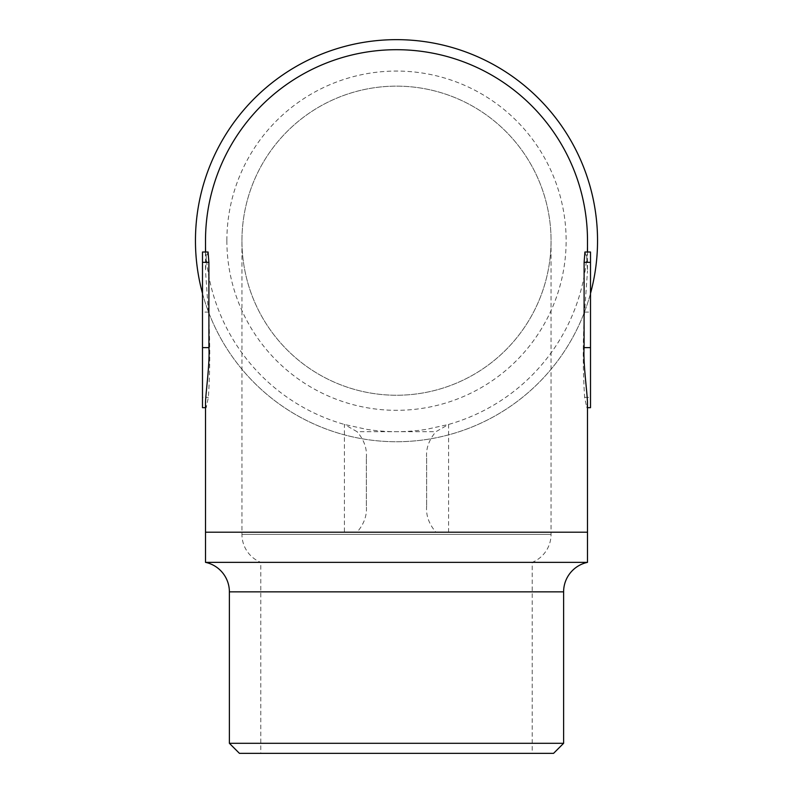 <?xml version="1.0" encoding="UTF-8"?>
<svg xmlns="http://www.w3.org/2000/svg" width="793" height="793" viewBox="0 0 793 793"><rect width="100%" height="100%" fill="white"/><g stroke="black" fill="none" stroke-linecap="round" stroke-linejoin="round"><path stroke-width="0.59" stroke-dasharray="3.96 2.97" d="M241.944 240.695A154.556 154.556 0 0 1 396.5 86.14A154.556 154.556 0 0 1 551.056 240.695A154.556 154.556 0 0 1 396.5 395.241A154.556 154.556 0 0 1 241.944 240.695A154.556 154.556 0 0 1 396.5 86.14A154.556 154.556 0 0 1 551.056 240.695A154.556 154.556 0 0 1 396.5 395.241A154.556 154.556 0 0 1 241.944 240.695A154.556 154.556 0 0 0 396.5 395.241A154.556 154.556 0 0 0 551.056 240.695A154.556 154.556 0 0 0 396.5 86.14A154.556 154.556 0 0 0 241.944 240.695L241.944 534.403A30.154 30.154 0 0 0 260.798 562.356L532.202 562.356L260.798 562.356L260.798 753.35L532.202 753.35L260.798 753.35M551.056 240.695L551.056 534.403A30.154 30.154 0 0 1 532.202 562.356L532.202 753.35M205.506 532.202L587.494 532.202M205.506 562.356L587.494 562.356M584.917 252.015L586.642 257.16L587.494 270.829L587.494 252.015M205.506 252.015L205.506 270.829L206.349 257.2L208.083 252.015M202.493 252.015L202.493 312.075L208.4 312.075C210.224 340.504 210.214 368.933 208.371 397.372L206.2 407.681L205.506 403.746M208.4 312.075L205.506 270.829M587.494 240.695A190.994 190.994 0 0 1 448.59 424.443L426.654 429.291A190.994 190.994 0 0 1 366.346 429.291L344.41 424.443A190.994 190.994 0 0 1 205.506 240.695M344.41 532.202L448.59 532.202L448.59 424.443L435.952 431.679L357.048 431.679L344.41 424.443L344.41 532.202M587.494 403.746L586.8 407.681L584.629 397.372C582.796 368.933 582.786 340.504 584.6 312.075L587.494 270.829M590.507 407.681L590.507 252.015M202.493 407.681L202.493 397.372L208.371 397.372M202.493 312.075L202.493 397.372M590.507 293.42A201.045 201.045 0 0 1 202.493 293.42M366.346 505.914L366.346 457.977L366.346 505.914C367.169 515.281 364.076 524.044 357.048 532.202M366.346 457.977C367.169 448.61 364.076 439.837 357.048 431.679M426.654 457.977L426.654 505.914L426.654 457.977C425.831 448.61 428.924 439.837 435.952 431.679M426.654 505.914C425.831 515.281 428.924 524.044 435.952 532.202M590.507 365.771L590.507 402.943L590.408 365.771M590.507 369.102L590.507 336.747L590.408 369.102M590.507 323.147L590.507 360.319L590.408 323.147M590.507 307.605L590.507 335.429L590.408 307.605M590.507 293.836L590.507 310.549L590.408 293.836M195.455 240.695A201.045 201.045 0 0 1 396.5 39.65A201.045 201.045 0 0 1 597.545 240.695A201.045 201.045 0 0 1 396.5 441.731A201.045 201.045 0 0 1 195.455 240.695M202.493 266.359L202.493 299.605L202.592 266.359M202.493 311.758L202.493 276.063L202.592 311.758M202.493 308.536L202.493 341.783L202.592 308.536M202.493 323.99L202.493 360.706L202.592 323.99M202.493 376.427L202.493 345.391L202.592 376.427M202.493 366.128L202.592 398.255L202.592 366.128M202.493 382.137L202.493 398.255L202.592 382.137M590.507 282.972L590.507 261.69L590.408 282.972M226.867 240.695A169.633 169.633 0 0 0 396.5 410.318A169.633 169.633 0 0 0 566.133 240.695A169.633 169.633 0 0 0 396.5 71.063A169.633 169.633 0 0 0 226.867 240.695M590.408 385.735L590.408 371.114M590.408 343.111L590.408 328.49M202.592 275.052L202.592 268.074M202.592 317.23L202.592 310.251M202.592 376.576L202.592 372.72M590.507 371.114L590.408 378.162M590.507 378.162L590.507 385.735M590.507 328.49L590.408 335.538M590.507 335.538L590.507 343.111M202.493 268.074L202.592 282.546M202.493 282.546L202.493 275.052M202.493 310.251L202.592 324.724M202.493 324.724L202.493 317.23M202.493 372.72L202.592 370.757M202.493 370.648L202.592 372.294M202.493 372.294L202.592 375.238M202.493 375.238L202.592 378.955M202.493 378.955L202.592 383.227M202.493 383.227L202.592 387.856M202.493 387.856L202.592 391.673M202.493 391.673L202.592 393.635M202.493 393.734L202.592 392.089M202.493 392.089L202.592 389.145M202.493 389.145L202.592 385.467M202.493 385.467L202.592 381.235M202.493 381.235L202.493 376.576M239.436 753.35L553.564 753.35M229.385 743.299L563.615 743.299M584.629 397.372L590.507 397.372M584.6 312.075L590.507 312.075M241.944 532.202L551.056 532.202L241.944 532.202M229.385 591.856L563.615 591.856M551.056 534.403L241.944 534.403L551.056 534.403M586.8 407.681L587.494 407.681M205.506 407.681L206.2 407.681"/><path stroke-width="1.19" d="M584.084 347.621L590.507 347.621L590.507 262.324L584.114 262.324L584.084 347.621C583.024 364.175 587.583 394.567 587.494 403.746L587.494 562.356L205.506 562.356A30.154 30.154 0 0 1 229.385 591.856L229.385 743.299L563.615 743.299L553.564 753.35L239.436 753.35L229.385 743.299M208.886 262.324L208.083 252.015L202.493 252.015L202.493 262.324L208.886 262.324L208.916 347.621C209.957 364.493 205.387 394.775 205.506 403.746L205.506 562.356M584.114 262.324L584.917 252.015L590.507 252.015L590.507 262.324M205.506 252.015L205.506 240.695A190.994 190.994 0 0 1 396.5 49.701A190.994 190.994 0 0 1 587.494 240.695L587.494 252.015M590.507 347.621L590.507 407.681L587.494 407.681M202.493 293.42A201.045 201.045 0 0 1 396.5 39.65A201.045 201.045 0 0 1 590.507 293.42M208.916 347.621L202.493 347.621L202.493 262.324M202.493 347.621L202.493 407.681L205.506 407.681M587.494 562.356A30.154 30.154 0 0 0 563.615 591.856L563.615 743.299M587.494 532.202L205.506 532.202M563.615 591.856L229.385 591.856"/></g></svg>
